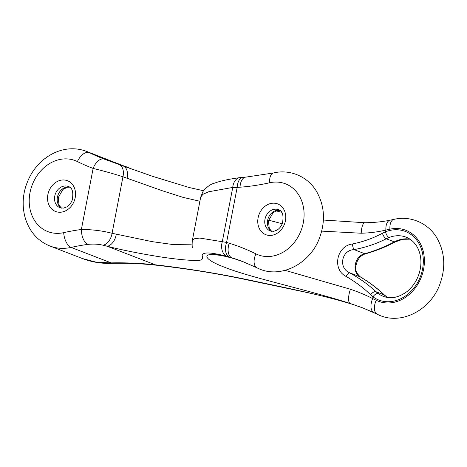 <?xml version="1.0" encoding="UTF-8"?>
<svg xmlns="http://www.w3.org/2000/svg" width="467" height="467" viewBox="0 0 467 467"><rect width="100%" height="100%" fill="white"/><g stroke="black" fill="none" stroke-linecap="round" stroke-linejoin="round"><path stroke-width="0.7" d="M374.242 312.762L362.847 307.928L350.168 303.462C305.278 289.137 250.189 277.538 224.732 267.305C197.704 257.294 201.89 249.261 233.92 258.607L239.262 260.317M110.282 262.536A12.679 1.395 -91.6 0 0 110.807 263.376A12.679 1.395 -91.6 0 0 111.175 262.88L71.089 247.411A50.728 41.855 111.1 0 1 49.963 246.016L82.39 258.531L96.5 262.261L111.175 262.88C126.049 262.6 140.754 263.242 155.289 264.801C188.89 268.677 222.094 274.164 254.912 281.251C288.232 288.314 324.343 295.512 351.943 304.151L362.847 307.928M200.682 197.179L203.011 191.452C206.863 186.823 210.687 184.062 214.47 183.175C220.278 180.974 228.76 179.124 239.915 177.635L242.998 177.332A12.679 6.69 86.1 0 0 237.166 187.401L232.747 187.43L208.714 191.762L202.865 194.325L200.682 197.179L192.287 240.762L194.325 238.783L199.847 238.071L226.571 242.414A12.679 7.151 106.7 0 0 229.315 257.037L227.277 256.447C214.797 253.196 207.062 252.233 204.073 253.54C200.004 254.486 204.237 257.615 201.668 259.646C198.901 261.964 171.5 258.858 154.974 256.009C137.088 253.044 121.181 249.798 107.252 246.267L102.997 245.21C98.35 244.101 93.33 243.827 87.93 244.381A12.679 6.526 82.3 0 1 81.375 229.472C92.262 229.519 102.501 230.786 112.074 233.284L152.242 241.661L173.426 244.609L191.283 244.796M131.023 168.809L86.488 151.366A50.728 41.855 111.1 0 1 89.343 152.621A12.679 7.145 116.3 0 0 77.382 161.559A266.313 219.747 111.1 0 0 93.126 168.429L81.375 229.472A266.313 219.747 111.1 0 0 63.687 232.654A38.043 31.394 111.1 0 1 30.005 192.632A38.043 31.394 111.1 0 1 77.382 161.559M285.139 270.364L350.425 289.248C358.551 292.027 365.97 295.138 372.672 298.582L373.005 296.86L370.553 294.735C363.624 287.946 355.469 281.852 346.082 276.441C332.019 269.512 336.468 246.016 352.334 243.99C363.18 241.789 373.197 238.217 382.391 233.278L385.538 231.784A5.073 2.282 68.6 0 0 389.11 237.499L386.273 238.771C376.39 243.809 365.655 247.422 354.074 249.612C341.517 250.143 338.161 267.941 349.608 272.792C359.695 278.396 368.516 284.712 376.069 291.752L378.305 293.603A31.703 26.158 -68.9 0 0 383.325 296.347C390.71 299.236 398.602 297.642 407.002 291.566C412.046 287.503 415.834 282.22 418.368 275.734C420.79 269.237 421.485 262.816 420.452 256.465C419.594 251.555 417.819 247.382 415.128 243.937C412.63 240.785 409.641 238.538 406.15 237.189A31.703 26.158 -68.9 0 0 389.11 237.499M378.305 293.603A5.073 2.796 -53.8 0 0 373.005 296.86A36.776 30.343 -68.9 0 0 422.547 269.097A36.776 30.343 -68.9 0 0 385.538 231.784L385.865 230.062C378.142 231.924 369.922 232.98 361.213 233.231L321.681 231.118M282.255 223.757L268.572 220.155M199.899 201.242L183.058 197.372L162.318 190.752L122.955 176.777C113.51 173.736 103.569 170.951 93.126 168.429A12.679 7.163 110.8 0 1 104.322 159.154A253.628 209.28 111.1 0 1 103.627 158.891A253.628 209.28 111.1 0 1 89.343 152.621L129.429 168.091A12.679 0.701 114.5 0 0 129.406 168.067L131.139 168.85M382.777 293.463L382.298 293.165C375.556 287.012 368.212 281.595 360.267 276.908C351.336 272.424 354.564 255.758 364.733 253.727C374.085 251.083 383.156 247.539 391.941 243.109A190.221 156.965 111.1 0 0 394.323 241.877A31.703 26.158 111.1 0 1 409.921 239.127M116.265 234.294A12.679 8.248 103.6 0 1 107.252 246.267L155.289 264.801A12.679 2.592 95.7 0 1 154.717 265.028A12.679 2.592 95.7 0 1 153.964 264.293M129.371 168.067A12.679 0.701 114.5 0 1 129.406 168.067L125.425 166.392M373.991 312.651A12.679 7.151 -65 0 1 372.672 298.582A266.313 219.747 -68.9 0 1 376.227 300.287A38.043 31.394 -68.9 0 0 423.598 269.214A38.043 31.394 -68.9 0 0 389.916 229.198A12.679 6.275 -102.7 0 1 393.821 219.402C409.162 215.585 426.838 222.006 436.225 236.833C444.701 251.042 446.02 266.552 440.171 283.37C431.199 310.041 400.417 326.369 377.295 314.238L362.9 307.946M104.339 159.165A12.679 7.163 110.8 0 0 104.322 159.154L118.869 164.407A12.679 8.254 110.1 0 1 122.955 176.777L112.074 233.284A12.679 8.383 103.8 0 1 102.997 245.21M389.916 229.198A266.313 219.747 -68.9 0 1 385.865 230.062A12.679 6.334 -101.5 0 1 390.015 220.22L393.821 219.402M239.915 177.635A12.679 8.838 82.4 0 0 232.747 187.43L222.315 241.614A12.679 9.276 105.5 0 0 227.277 256.447M346.082 276.441A5.073 1.424 119.1 0 1 349.608 272.792L360.267 276.908A5.073 2.615 -59.5 0 1 360.489 277.007C356.368 273.253 354.797 269.605 355.772 266.056L357.43 260.691L359.356 257.866C361.219 255.793 363.273 254.439 365.527 253.815A5.073 2.189 74.4 0 1 364.733 253.727L354.074 249.612A5.073 1.022 -100.6 0 1 352.334 243.99M229.315 257.037A507.255 418.566 111.1 0 1 231.895 257.819A253.628 209.28 111.1 0 1 243.038 261.689L256.99 267.813C280.118 279.943 310.894 263.616 319.872 236.944C325.715 220.126 324.402 204.616 315.92 190.408C306.533 175.58 288.857 169.159 273.516 172.977A12.679 6.275 -102.7 0 0 269.611 182.772A266.313 219.747 111.1 0 1 240.003 187.203A519.94 429.027 111.1 0 1 237.166 187.401L226.571 242.414A519.94 429.027 111.1 0 1 229.215 243.219A266.313 219.747 111.1 0 1 255.922 253.861A12.679 7.145 116.3 0 0 256.99 267.813M214.295 254.924L217.038 255.005C220.809 255.286 226.588 256.535 234.364 258.747A12.679 9.579 106.3 0 1 233.92 258.607L231.895 257.819A12.679 7.151 107.2 0 1 229.215 243.219M82.385 258.525C91.555 262.028 101.03 263.645 110.807 263.376C125.6 263.003 140.234 263.551 154.717 265.028C184.751 268.385 213.413 272.891 240.721 278.536L306.212 292.33C322.948 295.99 338.271 299.96 352.182 304.233A12.679 6.719 107.3 0 1 351.943 304.151L350.168 303.462A12.679 4.256 -72.2 0 1 350.425 289.248M258.099 217.803A16.485 13.601 111.1 0 1 281.274 206.145A16.485 13.601 111.1 0 1 275.915 233.979A16.485 13.601 111.1 0 1 258.099 217.803M269.611 182.772A38.043 31.394 111.1 0 1 303.293 222.788A38.043 31.394 111.1 0 1 255.922 253.861M264.976 219.297A11.412 9.416 111.1 0 1 278.542 209.695C282.588 210.775 283.878 215.322 282.424 223.331C281.192 226.39 279.377 228.649 276.989 230.108L273.779 231.317L270.323 230.99A11.412 9.416 111.1 0 1 264.976 219.297M271.636 231.334A11.412 9.416 111.1 0 1 267.649 220.331A11.412 9.416 111.1 0 1 279.751 210.319M61.416 208.142A11.412 9.416 111.1 0 1 57.429 197.132A11.412 9.416 111.1 0 1 69.53 187.121M54.756 196.099A11.412 9.416 111.1 0 1 68.322 186.496C72.362 187.582 73.658 192.13 72.204 200.139C70.966 203.198 69.157 205.457 66.763 206.91L63.553 208.119L60.103 207.792A11.412 9.416 111.1 0 1 54.756 196.099M47.873 194.605A16.485 13.601 111.1 0 1 71.054 182.947A16.485 13.601 111.1 0 1 65.689 210.786A16.485 13.601 111.1 0 1 47.873 194.605M382.391 233.278A5.073 1.967 -117 0 0 386.273 238.771L394.323 241.877A5.073 2.084 -117.7 0 0 395.333 241.894L392.94 243.126M387.417 297.444A31.703 26.158 111.1 0 1 384.119 294.858L376.069 291.752A5.073 2.598 -47 0 0 370.553 294.735M382.298 293.165A190.221 156.965 111.1 0 1 384.119 294.858A5.073 2.714 133.4 0 1 384.627 295.173L387.499 297.456M63.687 232.654A12.679 6.275 -102.7 0 0 71.089 247.411A253.628 209.28 111.1 0 1 87.93 244.381M376.227 300.287A12.679 7.145 116.3 0 0 377.295 314.238M361.213 233.231A12.679 3.789 -90.6 0 1 364.838 222.741L323.38 220.039M118.869 164.407L123.06 165.937A12.679 8.12 110 0 1 127.053 178.277M242.998 177.332L245.741 177.133A12.679 6.672 85.7 0 0 240.003 187.203M365.527 253.815C374.96 251.153 384.096 247.592 392.934 243.126L391.941 243.109M352.182 304.233L363.285 308.097M49.963 246.016C25.177 236.203 17.372 205.713 27.477 181.885C36.589 158.371 62.333 142.242 86.488 151.366M104.322 159.154L103.627 158.891M192.532 247.65C192.106 247.323 192.025 245.029 192.287 240.762M390.015 220.22C382.204 221.813 373.81 222.654 364.838 222.741M234.364 258.747L243.5 261.87M281.677 212.246L276.061 210.862M123.06 165.937L152.645 176.351L189.059 187.483L203.501 190.746M245.741 177.133L273.516 172.977M69.601 187.168L67.517 187.203L62.952 189.398L58.206 197.629L59.052 205.258L61.498 208.154M279.821 210.366L277.737 210.401L273.172 212.596L268.426 220.827L269.272 228.451L271.724 231.346M360.489 277.007C368.527 281.753 375.958 287.24 382.782 293.457L384.627 295.173M409.997 239.174L402.729 239.302L395.333 241.894"/></g></svg>
